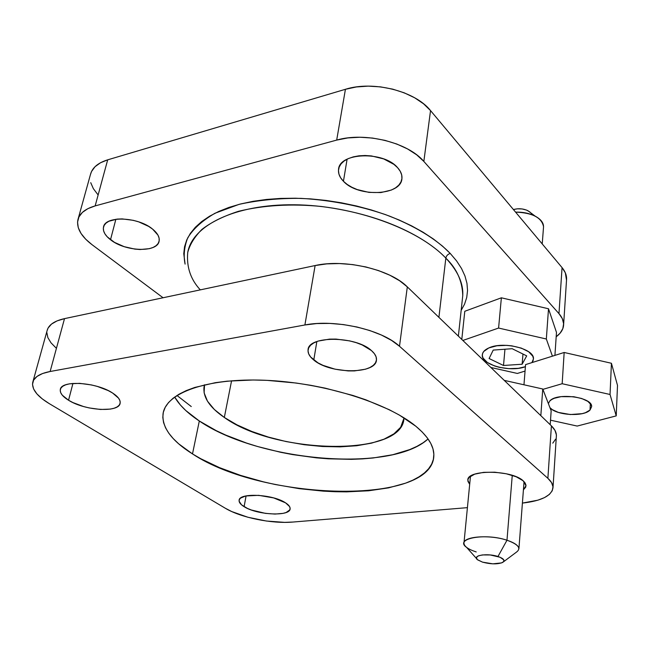 <?xml version="1.0" encoding="UTF-8"?>
<svg xmlns="http://www.w3.org/2000/svg" width="650" height="650" viewBox="0 0 650 650"><rect width="100%" height="100%" fill="white"/><g stroke="black" fill="none" stroke-linecap="round" stroke-linejoin="round"><path stroke-width="0.97" d="M461.159 310.367L464.563 304.159L466.724 297.513L467.545 290.558L466.968 283.359L464.961 275.974L461.508 268.474L456.601 260.942L450.255 253.459L442.512 246.123L433.42 239.005L423.069 232.213L411.548 225.826L398.978 219.936L385.507 214.614L371.296 209.942L356.517 205.993L341.348 202.8L325.983 200.428L310.627 198.892L295.474 198.218L280.711 198.412L266.524 199.452L253.078 201.321L240.533 203.986L229.019 207.391L218.66 211.494L209.544 216.222L201.744 221.512L195.325 227.281L190.312 233.464L186.721 239.98L184.543 246.756L183.771 253.711L185.096 264.111C183.349 255.71 184.202 247 187.663 237.973C193.074 228.963 202.191 220.716 215.012 213.232L239.119 204.344C258.245 200.151 278.874 198.161 301.007 198.372C334.149 200.249 365.007 207.082 389.504 216.101C420.615 228.499 439.302 242.141 450.255 253.459C447.817 254.182 446.347 255.734 445.835 258.123C430.462 241.589 389.902 215.223 321.002 206.44C291.192 203.556 263.681 205.181 238.453 211.315C223.421 216.19 211.258 222.203 201.979 229.361C194.504 236.884 189.751 244.603 187.728 252.517C186.452 267.069 190.645 279.516 200.314 289.868M176.954 395.468L191.271 406.551M313.779 360.027C309.692 356.72 307.791 353.389 308.059 350.033C307.694 335.587 355.826 335.749 371.451 350.577L362.188 344.947L356.241 342.672L349.716 340.892L336.042 339.089L329.452 339.129L318.094 341.096L313.771 342.932L310.586 345.231L308.652 347.896L308.027 350.829L308.701 353.909L310.651 357.012L317.956 362.846L323.026 365.365L335.034 369.176L348.075 370.914L354.404 370.923L365.544 369.192L369.931 367.51L373.303 365.349L375.513 362.789L376.464 359.921L376.098 356.85L374.408 353.697L371.451 350.577C374.993 353.673 376.667 356.736 376.472 359.775C376.561 374.392 330.176 374.311 313.779 360.027L316.851 341.534L313.779 360.027M343.436 181.269C339.763 177.499 338.13 173.615 338.536 169.618C338.853 152.498 383.614 150.751 397.597 167.676L393.868 164.336L383.736 158.933L371.434 155.927L365.081 155.504L358.938 155.821L353.267 156.877L348.278 158.616L344.167 160.964L341.104 163.816L339.178 167.066L338.463 170.568L338.959 174.2L340.649 177.808L343.436 181.269L347.214 184.454L351.837 187.241L357.134 189.548L368.932 192.384L380.924 192.562L391.389 190.044L395.549 187.858L398.775 185.153L400.928 182.016L401.919 178.563L401.692 174.931L400.238 171.259L397.597 167.676C400.782 171.202 402.228 174.777 401.936 178.393C401.505 195.764 358.142 197.6 343.436 181.269L347.1 159.177L343.436 181.269M68.543 400.238C62.538 396.516 59.8 392.957 60.312 389.561C61.011 379.876 96.574 382.135 112.58 393.014L108.184 390.569L97.411 386.449L91.471 384.938L79.666 383.346L69.558 383.817L65.658 384.816L62.741 386.271L60.905 388.115L60.223 390.268L60.694 392.657L62.294 395.184L68.543 400.238L72.938 402.586L83.436 406.502L89.147 407.924L100.474 409.467L110.321 409.102L114.221 408.2L117.244 406.859L119.251 405.113L120.169 403.033L119.941 400.701L118.568 398.182L112.58 393.014C118.089 396.614 120.616 399.994 120.144 403.162C119.308 412.864 85.028 410.816 68.543 400.238L72.946 383.402L68.543 400.238M110.508 239.728C105.089 235.487 102.749 231.311 103.48 227.199C104.845 215.507 138.255 216.734 152.644 229.149L148.655 226.395L138.759 221.886L133.25 220.326L122.216 218.904L117.138 219.099L108.875 221.26L106.007 223.129L104.146 225.428L103.342 228.061L103.618 230.921L104.951 233.894L107.282 236.868L114.506 242.377L124.166 246.659L134.851 249.104L140.099 249.519L149.443 248.658L153.197 247.398L156.138 245.651L158.153 243.457L159.153 240.914L159.096 238.095L157.958 235.121L152.644 229.149C157.617 233.252 159.778 237.226 159.128 241.061C157.714 252.818 125.369 251.81 110.508 239.728L115.862 219.261L110.508 239.728M244.107 506.675C240.589 504.514 238.924 502.426 239.102 500.411C238.818 492.497 273.024 494.195 285.545 502.832L273.699 497.924L258.651 495.332L245.708 495.974L240.549 498.111L239.346 499.582L239.119 501.239L241.556 504.855L247.422 508.414L251.379 510.006L265.476 513.378L275.015 514.069L283.051 513.37L286.114 512.517L289.729 509.941L290.136 508.324L289.559 506.545L285.545 502.832C288.754 504.912 290.282 506.894 290.127 508.779C290.209 516.709 257.018 515.101 244.107 506.675L246.082 495.893L244.107 506.675M469.69 484.339L467.837 480.285C466.464 469.438 511.648 469.657 523.161 480.797L516.246 476.799L506.244 473.769L494.764 472.201L483.641 472.347L474.654 474.167L469.162 477.352L468 479.302L467.951 481.382L469.69 484.339M174.647 397.044C179.554 405.397 187.777 413.384 199.314 420.989L192.498 453.911C171.486 440.716 161.679 427.269 163.069 413.579C166.043 392.884 207.017 377.796 265.224 380.274C323.342 382.647 387.66 402.838 415.838 426.238L399.279 415.025L389.188 409.679L365.893 399.831L352.942 395.468L325.179 388.148L310.708 385.296L296.083 383.029L267.126 380.364L253.151 379.99L227.069 381.176L215.264 382.696L194.74 387.457L186.233 390.609L178.986 394.233L173.046 398.255L168.456 402.634L165.23 407.314L163.345 412.23L162.801 417.332L163.564 422.573L165.588 427.879L168.813 433.225L173.192 438.539L178.644 443.788L192.498 453.911L200.728 458.705L219.424 467.602L240.516 475.378L263.315 481.821L275.137 484.494L299.219 488.654L323.286 491.14L335.108 491.725L346.661 491.863L368.631 490.782L388.513 487.874L405.584 483.161L412.856 480.155L419.169 476.734L424.458 472.916L428.626 468.723L431.624 464.181L433.379 459.339L433.851 454.22L432.981 448.866L430.755 443.341L427.148 437.686L422.167 431.966L415.838 426.238C428.301 436.646 434.306 446.566 433.834 455.983C431.933 505.854 262.787 500.727 192.498 453.911L199.314 420.989L185.754 410.499L180.432 405.048L174.647 397.044M224.323 417.462C209.706 407.461 202.93 397.329 204.019 387.051L204.531 384.784L204.116 392.852L207.48 401.172L214.338 409.476L224.323 417.462L231.579 380.77L224.323 417.462L236.998 424.872L251.859 431.478L268.393 437.084L286.049 441.545L304.265 444.714L322.481 446.509L340.129 446.859L356.647 445.746L371.483 443.154L384.085 439.148L393.957 433.818L400.636 427.302L403.926 418.356C402.797 457.186 275.267 454.488 224.323 417.462M458.372 336.131L462.759 295.579C463.483 283.424 457.836 270.944 445.835 258.123L438.904 317.346L445.835 258.123C418.299 228.873 353.787 205.376 294.499 204.774C235.129 204.051 192.237 225.436 187.728 252.517M32.922 381.672L47.117 330.574C48.563 324.902 54.356 320.921 64.504 318.63L50.131 371.499L304.899 324.976L315.12 265.549L64.504 318.63L50.131 371.499C39.845 373.506 34.044 377.154 32.711 382.444C31.671 389.261 37.188 396.321 49.27 403.634L225.339 508.259C240.695 517.603 271.968 523.949 292.825 522.056L467.415 507.65L292.825 522.056L284.586 522.364L266.362 521.024L247.91 517.254L231.79 511.582L225.339 508.259L49.27 403.634L42.226 398.856L36.936 393.933L33.637 389.041L32.5 384.369L33.621 380.112L37.009 376.439L42.575 373.523L50.131 371.499L304.899 324.976L316.81 323.554L329.834 323.416L343.403 324.577L356.939 326.991L369.842 330.549L381.542 335.091L391.56 340.413L399.498 346.263L547.877 478.319L551.533 482.56L552.988 486.777L552.24 490.782L549.364 494.431L544.513 497.599L537.908 500.175L522.405 503.092C541.734 500.906 551.939 495.674 553.02 487.419L556.4 435.557C556.392 432.339 554.734 429.106 551.411 425.864L407.314 286.886L399.628 280.767L389.902 275.251L378.519 270.579L365.966 266.971L352.771 264.599L339.511 263.551L326.779 263.876L315.12 265.549L64.504 318.63L57.029 320.905L51.488 324.098L48.067 328.063L47.109 330.59M523.421 489.816L525.688 487.191L525.964 485.119L525.119 482.958L523.161 480.797L526.004 485.688L523.421 489.816M552.768 443.146L555.612 439.181M556.327 436.637L556.376 434.866L554.97 430.365L551.411 425.864L547.877 478.319L399.498 346.263L407.314 286.886L551.411 425.864L547.877 478.319C551.289 481.39 553.004 484.421 553.02 487.419M46.865 332.637L47.864 337.61L50.984 342.802L56.071 347.994M566.516 280.191L565.337 272.813L562.063 267.613L558.967 313.633L562.323 318.646L563.615 323.708L562.835 328.624L560.064 333.206L556.181 336.765C560.999 333.182 563.485 329.087 563.631 324.488C563.664 320.84 562.112 317.224 558.967 313.633L423.841 161.428L558.967 313.633L562.063 267.613L430.536 110.597L423.573 103.821L414.692 97.809L404.259 92.844L392.697 89.139L380.51 86.873L368.217 86.133L356.354 86.962L345.426 89.294L107.689 159.835L100.482 162.76L95.046 166.701L91.553 171.47L90.48 174.468M78.146 218.855L90.48 174.452C92.219 167.749 97.955 162.874 107.689 159.835L95.16 205.904L336.692 140.091L345.426 89.294L107.689 159.835L95.16 205.904C85.304 208.748 79.544 213.379 77.886 219.797C76.391 228.044 81.096 236.324 91.999 244.66L163.061 297.757L91.999 244.66L85.678 239.184L81.031 233.456L78.276 227.703L77.545 222.121L78.926 216.946L82.396 212.396L87.872 208.658L95.16 205.904L336.692 140.091L347.831 137.93L359.946 137.239L372.515 138.06L384.995 140.368L396.841 144.048L407.55 148.939L416.674 154.822L423.841 161.428L430.536 110.597L562.063 267.613C565.134 271.334 566.646 275.096 566.597 278.907L563.631 324.488M90.732 182.674L93.348 188.646L97.817 194.561M428.074 438.961L423.166 442.723L416.902 446.379L409.687 449.605L392.779 454.724L373.108 457.982L362.448 458.892L351.366 459.339L328.258 458.802L316.412 457.844L292.549 454.577L280.702 452.302L257.619 446.526L246.553 443.064L225.786 435.11L216.255 430.666L199.314 420.989C258.334 461.476 390.959 473.168 428.074 438.961M345.426 89.294L336.692 140.091C364.951 131.747 408.005 142.431 423.841 161.428L430.536 110.597C415.179 91.065 373.173 80.405 345.426 89.294M399.498 346.263L407.314 286.886C390.268 269.409 344.63 258.716 315.12 265.549L304.899 324.976C334.994 318.931 381.859 329.607 399.498 346.263M462.759 295.579C462.304 280.922 456.666 268.434 445.835 258.123C446.347 255.734 447.817 254.182 450.255 253.459M525.403 366.681C510.234 372.669 480.984 364.804 482.3 354.965C482.495 352.146 484.664 349.806 488.816 347.937C503.1 340.949 534.869 348.855 533.431 358.946L531.952 362.602L533.049 360.799L533.431 358.556L532.813 356.249L528.718 351.788L521.341 348.124L511.826 345.849L506.732 345.361L496.901 345.776L488.816 347.937L483.714 351.496L482.544 353.624L482.341 355.875L483.104 358.158L487.378 362.497L494.658 365.999L499.102 367.283L508.788 368.656L518.351 368.322L525.403 366.681M542.23 243.937L543.546 226.728C541.751 217.62 532.431 212.753 515.58 212.127C522.901 211.949 529.417 213.281 535.113 216.109C541.036 219.318 543.839 223.072 543.497 227.346M530.944 212.972L527.962 210.73C523.307 208.585 518.464 208.195 513.435 209.568L517.367 208.812L522.104 208.951L526.549 210.088L529.986 212.046M531.164 213.232L531.903 214.508M489.109 358.524L503.514 365.487L522.137 364.227L526.695 355.875L512.168 348.701L493.212 350.09L489.109 358.524L493.212 350.09L512.168 348.701L526.695 355.875L522.137 364.227L522.966 354.039L522.137 364.227L503.514 365.487L504.952 349.229L503.514 365.487L489.109 358.524M476.223 551.939C468.284 549.339 464.198 546.439 463.946 543.238C463.109 536.413 489.848 534.389 506.984 540.231L497.981 556.497C503.799 558.553 505.367 560.536 502.669 562.437C497.599 564.411 490.888 564.306 482.544 562.144L492.806 563.834L501.597 562.908L503.718 561.567L503.791 559.878L500.069 557.253L490.246 554.962L482.519 554.921L478.701 555.742L477.433 556.376L476.409 557.936L477.482 559.699L482.544 562.144L477.709 559.886C471.388 555.539 487.077 552.825 497.981 556.497L506.984 540.231C485.006 532.707 453.781 538.622 466.619 547.398L476.58 558.618M503.547 561.779L516.1 552.394C521.633 548.511 518.594 544.456 506.984 540.231L512.257 475.345L506.984 540.231C514.702 542.831 518.676 545.675 518.911 548.754L524.046 481.626M464.791 311.277L461.793 339.422L464.791 311.277L501.369 297.806L548.511 308.766L556.481 332.386L554.921 355.387L556.481 332.386L548.511 308.766L546.333 338.999L548.511 308.766L501.369 297.806L498.591 328.055L501.369 297.806L464.791 311.277M490.888 367.486L517.367 373.449L525.054 371.069L517.367 373.449L490.888 367.486M552.419 356.176L546.333 338.999L498.591 328.055L462.857 340.454L498.591 328.055L546.333 338.999L552.419 356.176M549.713 401.066C556.66 392.226 592.784 397.061 591.63 406.697L590.021 410.053L590.363 403.577L590.021 410.053L591.63 406.664L591.183 404.861L587.86 401.375L581.742 398.515L573.771 396.727L561.129 396.638L554.19 398.312L551.59 399.579L549.713 401.066L548.381 403.601L549.713 401.066M610.041 394.485L611.431 363.269L617.5 385.393L616.224 415.886L610.041 394.485L562.169 383.719L542.888 389.366L562.169 383.719L564.168 352.479L562.169 383.719L610.041 394.485L616.224 415.886L617.5 385.393L611.431 363.269L610.041 394.485M577.176 426.067L616.224 415.886L577.176 426.067L550.526 420.184L577.176 426.067M525.566 364.609L523.965 384.792L525.566 364.609L564.168 352.479L611.431 363.269L564.168 352.479L525.566 364.609M549.973 407.721L552.354 409.671L558.407 412.425L570.334 414.537L582.164 413.66L585.398 412.717L590.021 410.053C583.651 417.056 556.286 415.415 549.973 407.721M504.246 380.372L542.75 388.993L540.832 415.659L542.75 388.993L551.159 410.8L550.217 424.71L551.159 410.8L542.75 388.993L504.246 380.372M308.059 350.033L308.197 349.229M338.536 169.618L338.699 168.659M60.312 389.561L60.417 389.147M103.48 227.199L103.61 226.696M467.837 480.285L467.886 479.798M163.524 411.548L163.069 413.579M204.352 385.409L204.019 387.051M535.113 216.109L527.962 210.73M470.478 476.214L463.946 543.238"/></g></svg>

